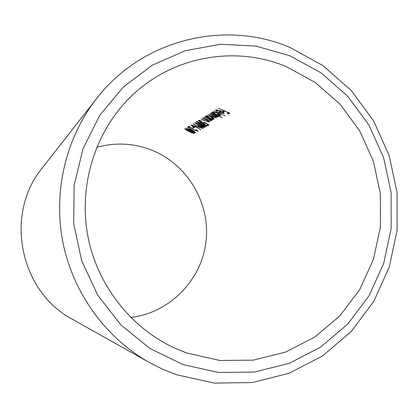 <?xml version="1.0" encoding="UTF-8"?>
<svg xmlns="http://www.w3.org/2000/svg" width="418" height="418" viewBox="0 0 418 418"><rect width="100%" height="100%" fill="white"/><g stroke="black" fill="none" stroke-linecap="round" stroke-linejoin="round"><path stroke-width="0.63" d="M207.814 124.501L208.498 124.585M221.582 111.172L219.847 112.405L220.14 111.564L221.143 110.969M183.047 364.569L218.53 372.501L254.489 372.036L289.089 363.367L320.643 347.097L347.682 324.164L369.005 295.792L383.703 263.387L391.18 228.505L391.149 192.755L383.651 157.785L369.021 125.175L347.896 96.443L321.196 72.946L290.097 55.855L256.009 46.1L220.537 44.282L185.414 50.667L152.429 65.103L123.331 87.007L99.74 115.373L83.01 148.782L74.132 185.493L73.678 223.52L81.703 260.78L97.765 295.223L120.943 324.979L149.916 348.487L183.047 364.569M290.155 47.537L323.072 65.673L351.319 90.57L373.661 120.99L389.127 155.496L397.058 192.494L397.1 230.313L389.21 267.227L373.682 301.545L351.13 331.62L322.513 355.958L289.089 373.264L252.415 382.527L214.267 383.097L176.589 374.758L162.644 369.209L149.174 362.406C105.707 337.864 73.181 293.07 62.946 242.565C52.961 192.003 65.751 138.144 96.433 98.768C142 39.355 224.738 19.374 290.155 47.537M218.551 108.272L229.754 113.121L228.249 113.978L227.152 113.414L228.374 112.714L225.046 111.089L223.844 111.794L222.731 111.277L223.928 110.566L218.551 108.272M215.782 109.829L220.997 110.901L223.395 112.259L224.158 113.294L221.582 113.236L218.609 112.134L220.542 110.979L216.801 110.206L217.7 111.387L217.015 111.334L215.61 110.08L215.782 109.829M214.094 111.01L225.37 115.911L214.094 111.01M212.36 111.935L217.569 112.996C219.622 113.968 220.636 114.751 220.61 115.347L217.977 115.237L222.292 117.657L211.404 112.661L213.023 113.059L212.36 111.935M210.578 113.168L218.619 116.444L217.026 115.953L217.815 116.638L217.773 117.077L215.26 116.585L216.346 117.902L212.02 116.622L208.07 114.71L212.271 116.47L215.531 117.343L209.439 113.863L216.947 116.517L213.88 114.537L210.578 113.168M206.168 115.734L211.226 116.784C213.237 117.735 214.235 118.493 214.215 119.062L211.738 118.968L212.882 119.773L205.264 116.429L206.842 116.821L206.168 115.734M204.48 116.909L212.323 120.102L210.724 119.6L211.451 120.75L206.915 119.423L203.268 117.657L208.592 119.893L210.656 120.191L209.256 118.963L204.48 116.909M202.265 118.273L210.029 121.434L208.446 120.938L209.172 122.066L204.689 120.75L201.068 119.005L206.346 121.22L208.383 121.518L206.994 120.306L202.265 118.273M198.43 120.358L202.098 121.068L199.396 120.875L201.413 122.26L204.261 122.887L204.313 122.317L209.047 124.904L207.971 125.515L206.957 124.992L207.845 124.486L205.358 123.122L205.248 123.394L201.147 122.375L198.336 120.682L198.43 120.358M196.47 121.565L202.631 123.305C205.217 124.439 206.701 125.416 207.077 126.241L206.988 126.346C205.687 126.356 203.665 125.682 200.912 124.324L196.429 121.852L196.47 121.565M194.584 122.725L200.687 124.454C203.252 125.578 204.726 126.544 205.107 127.365L205.019 127.464C203.733 127.469 201.727 126.8 198.999 125.452L194.584 122.725M193.006 123.697L197.056 125.896L200.906 126.612L203.179 128.446L199.344 127.511L193.006 123.697M190.854 125.019L194.6 125.813L200.859 129.826L196.915 127.38L193.147 126.706L190.854 125.019M187.504 127.333L189.061 126.377L194.71 130.228L197.155 130.881L195.718 129.355L198.205 131.278L194.579 130.385L189.579 127.082L188.508 127.73L187.504 127.333M186.02 128.242L188.466 129.026L189.553 128.373L195.859 132.663L186.02 128.242M184.568 128.885L190.373 130.552C192.839 131.628 194.26 132.553 194.636 133.316L194.558 133.399C193.356 133.394 191.449 132.746 188.831 131.466L184.568 128.885M130.729 317.466C169.687 312.946 201.654 280.112 206.017 241.547C210.573 202.991 187.191 163.751 150.898 149.801C133.164 143.123 115.096 142.308 96.694 147.345M286.351 66.65C234.043 44.569 169.342 56.78 128.394 99.134C94.06 134.194 78.229 187.557 88.141 237.523C98.214 287.459 133.358 330.622 178.538 349.772L187.039 353.058L219.91 360.483L253.256 360.133L285.374 352.165L314.697 337.127L339.855 315.888L359.71 289.559L373.405 259.463L380.385 227.037L380.37 193.8L373.394 161.28L359.778 130.97L340.116 104.275L315.271 82.477L286.351 66.65M194.427 127.511L193.513 128.054L192.515 127.615L193.424 127.072L194.427 127.511M96.433 98.768L42.265 167.999C4.107 213.927 19.656 291.628 72.544 319.342L149.174 362.406M223.667 110.723L224.142 110.942L223.844 111.794M224.142 110.942L224.68 110.629M228.082 112.881L228.547 113.126L228.249 113.978M228.547 113.126L229.121 112.797M216.979 109.709L216.801 110.206M224.142 113.059L224.001 113.466M217.13 110.995L217.015 111.334M219.847 112.405L223.024 113.006L222.851 112.327L221.488 111.428M222.977 111.967L222.851 112.327M220.605 115.122L220.464 115.514M213.211 112.526L213.023 113.059M217.381 112.912L213.227 112.452L215.573 114.145L219.513 115.06L217.297 113.142M213.504 111.825L213.326 112.332M217.877 116.779L217.773 117.077M214.209 118.858L214.079 119.219M207.009 116.335L206.842 116.821M211.043 116.706L207.02 116.235L209.329 117.876L213.149 118.78L210.97 116.925M207.286 115.64L207.114 116.12M211.555 120.441L211.451 120.75M209.277 121.769L209.172 122.066M199.632 120.337L199.47 120.786M205.426 122.897L205.248 123.394M208.248 124.726L207.971 125.515M197.662 121.56L197.458 122.051L198.712 123.028L206.032 125.755L202.406 123.441L197.51 121.983M195.76 122.72L195.561 123.206L196.815 124.172L204.068 126.884L200.468 124.59L195.614 123.143M204.224 126.351L204.068 126.795M203.179 128.295L203.085 128.561M198.372 125.719L198.132 126.278L199.621 127.412L202.181 127.96L200.734 126.769L198.205 126.189M196.93 127.077L196.758 127.568M200.264 129.387L200.175 129.653M194.417 125.74L191.799 125.504L193.309 126.555L195.802 127.088L194.349 125.928M192.014 125.008L191.862 125.431M193.356 127.114L193.78 127.297L193.513 128.054M188.351 126.811L188.774 126.983L188.508 127.73M189.678 126.795L189.579 127.082M188.774 126.983L189.396 126.602M188.831 128.807L189.249 128.984L188.988 129.726M189.249 128.984L189.516 128.828L189.249 129.57M189.908 128.592L189.458 129.449L193.602 131.346L190.138 129.037L189.458 129.449M185.691 128.896L185.508 129.34L186.726 130.249L193.644 132.851L190.174 130.677L185.555 129.282M193.79 132.37L193.644 132.778M196.841 125.755L196.747 126.017M191.705 128.237L191.601 128.525M216.911 109.704L216.691 110.331M223.369 112.238L223.144 112.881M219.852 114.292L219.628 114.934M213.441 111.82L213.217 112.447M217.125 116.026L216.952 116.517M215.698 116.883L215.536 117.343M213.467 118.054L213.253 118.66M207.229 115.634L207.014 116.23M210.834 119.684L210.656 120.191M208.561 121.021L208.389 121.523M204.496 122.411L204.376 122.751M199.585 120.332L199.396 120.87M197.625 121.549L197.453 122.051M206.22 125.238L206.037 125.761M195.728 122.714L195.556 123.206M204.256 126.372L204.073 126.884M198.331 125.713L198.127 126.278M202.364 127.453L202.187 127.96M196.042 126.534L195.87 127.009M191.977 125.003L191.799 125.504M197.395 130.322L197.228 130.803M185.665 128.89L185.503 129.34M193.811 132.386L193.649 132.851"/></g></svg>
